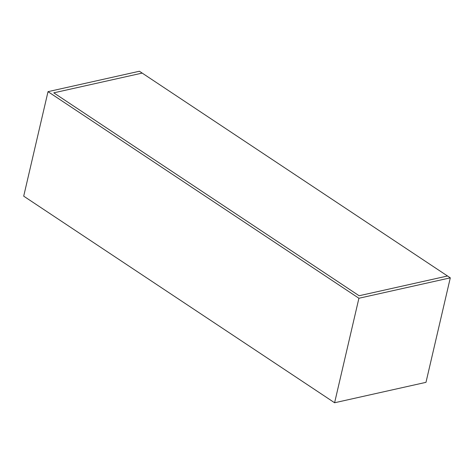 <?xml version="1.0" encoding="UTF-8"?>
<svg xmlns="http://www.w3.org/2000/svg" width="474" height="474" viewBox="0 0 474 474"><rect width="100%" height="100%" fill="white"/><g stroke="black" fill="none" stroke-linecap="round" stroke-linejoin="round"><path stroke-width="0.71" d="M447.521 275.992L450.3 277.841L358.913 298.259L48.016 91.66L139.403 71.242L142.182 73.091L53.781 92.839L359.12 295.746L447.521 275.992L142.182 73.091L53.781 92.839L359.12 295.746L447.521 275.992M358.913 298.259L334.597 402.758L425.984 382.34L450.3 277.841M334.597 402.758L23.7 196.159L48.016 91.66"/></g></svg>
